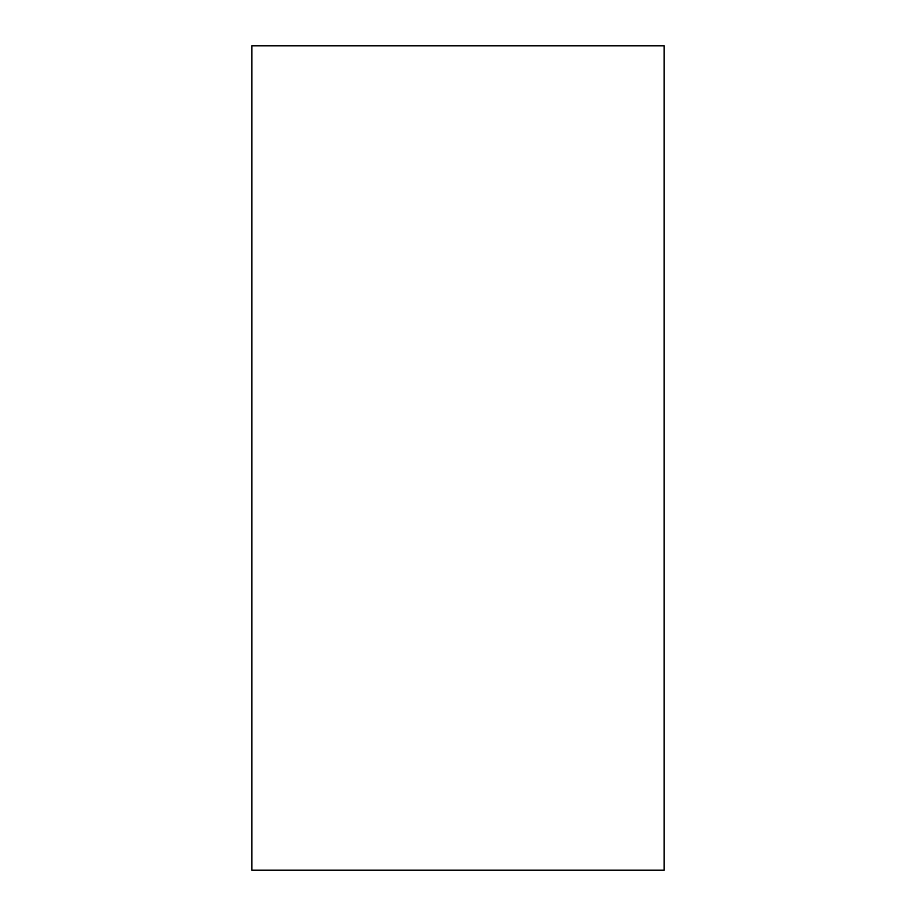 <?xml version="1.0" encoding="UTF-8"?>
<svg xmlns="http://www.w3.org/2000/svg" width="916" height="916" viewBox="0 0 916 916"><rect width="100%" height="100%" fill="white"/><g stroke="black" fill="none" stroke-linecap="round" stroke-linejoin="round"><path stroke-width="1.37" d="M251.9 870.2L664.1 870.2L664.1 45.8L251.9 45.8L251.9 870.2"/></g></svg>
